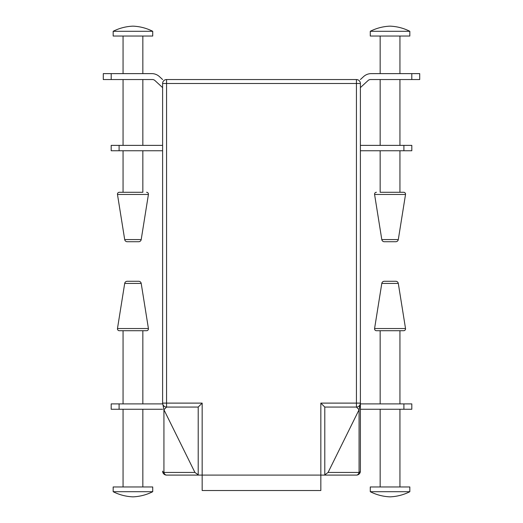 <?xml version="1.0" encoding="UTF-8"?>
<svg xmlns="http://www.w3.org/2000/svg" width="523" height="523" viewBox="0 0 523 523"><rect width="100%" height="100%" fill="white"/><g stroke="black" fill="none" stroke-linecap="round" stroke-linejoin="round"><path stroke-width="0.78" d="M198.21 475.093L198.21 407.064L202.166 403.109L162.614 403.109L163.928 409.725L166.569 407.064L166.569 83.503L356.431 83.503L356.431 79.548A3.955 3.955 0 0 1 360.386 83.503A3.955 3.955 0 0 0 356.431 79.548L166.569 79.548A3.955 3.955 0 0 0 162.614 83.503A3.955 3.955 0 0 1 166.569 79.548L166.569 83.503L162.614 83.503L162.614 403.109A3.955 3.955 0 0 0 166.569 407.064L198.21 407.064L202.166 403.109L202.166 475.093L320.834 475.093L320.834 490.522L202.166 490.522L202.166 475.093L166.569 475.093A3.955 2.798 -90 0 1 163.928 472.446A3.955 1.752 180 0 1 162.614 471.138A3.955 3.955 0 0 0 166.569 475.093M360.386 403.109L359.072 409.725L356.431 407.064L356.431 403.109L320.834 403.109L324.79 407.064L320.834 403.109L320.834 475.093L356.431 475.093L324.79 475.093L324.79 407.064L356.431 407.064A3.955 3.955 0 0 0 360.386 403.109L356.431 403.109L356.431 83.503L360.386 83.503L360.386 471.138A3.955 1.752 180 0 1 359.072 472.446L328.078 472.446L359.072 409.725L360.386 403.109L360.386 414.223M360.386 145.374L411.81 145.374L411.81 150.748L360.386 150.748M399.938 145.374L399.938 79.548M370.572 79.548A3.661 3.661 0 0 0 368.087 80.516A3.661 3.661 0 0 1 370.572 79.548L411.797 79.548L411.797 73.619L399.938 73.619L399.938 36.041M380.162 145.374L380.162 79.548M411.797 79.548L419.708 79.548L419.708 73.619L371.225 73.619L380.162 73.619L380.162 36.041M395.793 241.724L384.313 241.724L395.793 241.724A2.55 2.55 0 0 0 398.304 239.58L405.528 194.458A1.883 1.883 0 0 0 403.664 192.281L380.162 192.281L380.162 150.748M399.938 192.281L399.938 150.748M409.829 31.295L409.829 36.041L370.277 36.041L370.277 31.295A47.809 47.809 0 0 1 390.053 26.15A47.809 47.809 0 0 1 409.829 31.295L370.277 31.295M403.664 192.281L380.162 192.281M384.313 241.724A2.55 2.55 0 0 1 381.797 239.58L374.579 194.458A1.883 1.883 0 0 1 376.436 192.281M363.583 76.6L360.386 79.548L363.583 76.6A11.271 11.271 0 0 1 371.225 73.619M159.417 76.6L162.614 79.548L159.417 76.6A11.271 11.271 0 0 0 151.775 73.619L111.203 73.619L111.203 79.548L152.428 79.548A3.661 3.661 0 0 1 154.913 80.516L162.614 87.616M360.386 87.616L368.087 80.516M111.203 79.548L103.293 79.548L103.293 73.619L111.203 73.619M154.913 80.516A3.661 3.661 0 0 0 152.428 79.548M162.614 150.748L111.19 150.748L111.19 145.374L162.614 145.374M127.207 241.724L138.687 241.724L127.207 241.724A2.55 2.55 0 0 1 124.696 239.58L117.472 194.458A1.883 1.883 0 0 1 119.336 192.281L142.838 192.281L142.838 150.748M123.062 192.281L123.062 150.748M142.838 145.374L142.838 79.548M142.838 73.619L142.838 36.041M123.062 145.374L123.062 79.548M123.062 73.619L123.062 36.041M119.336 192.281L142.838 192.281M138.687 241.724A2.55 2.55 0 0 0 141.203 239.58L148.421 194.458A1.883 1.883 0 0 0 146.564 192.281M113.171 31.295L113.171 36.041L152.723 36.041L152.723 31.295A47.809 47.809 0 0 0 132.947 26.15A47.809 47.809 0 0 0 113.171 31.295L152.723 31.295M324.79 474.838L328.078 472.446M359.072 409.725L359.072 472.446A3.955 2.798 90 0 1 356.431 475.093A3.955 3.955 0 0 0 360.386 471.138M163.928 474.086L163.241 473.276M162.777 472.269L162.614 471.138M194.922 472.446L163.928 472.446L163.928 409.725L194.922 472.446L198.21 474.838M127.207 281.276A2.55 2.55 0 0 0 124.696 283.42L117.472 328.542A1.883 1.883 0 0 0 119.336 330.719L146.564 330.719A1.883 1.883 0 0 0 148.421 328.542L141.203 283.42A2.55 2.55 0 0 0 138.687 281.276L127.207 281.276L138.687 281.276M119.336 330.719L146.564 330.719M142.838 486.959L142.838 409.267M123.062 486.959L123.062 409.267M142.838 403.9L142.838 330.719M123.062 403.9L123.062 330.719M162.614 409.267L111.19 409.267L111.19 403.9L162.614 403.9M113.171 486.959L152.723 486.959L152.723 491.705L113.171 491.705L113.171 486.959M113.171 491.705A47.809 47.809 0 0 0 132.947 496.85A47.809 47.809 0 0 0 152.723 491.705M395.793 281.276L384.313 281.276A2.55 2.55 0 0 0 381.797 283.42L374.579 328.542A1.883 1.883 0 0 0 376.436 330.719L403.664 330.719A1.883 1.883 0 0 0 405.528 328.542L398.304 283.42A2.55 2.55 0 0 0 395.793 281.276L384.313 281.276M403.664 330.719L376.436 330.719M380.162 403.9L380.162 330.719M399.938 403.9L399.938 330.719M399.938 486.959L399.938 409.267M380.162 486.959L380.162 409.267M360.386 403.9L411.81 403.9L411.81 409.267L360.386 409.267M409.829 486.959L370.277 486.959L370.277 491.705L409.829 491.705L409.829 486.959M409.829 491.705A47.809 47.809 0 0 1 390.053 496.85A47.809 47.809 0 0 1 370.277 491.705M403.9 145.374L403.9 150.748M405.528 194.458L374.579 194.458M398.304 239.58L381.797 239.58M117.472 194.458L148.421 194.458M124.696 239.58L141.203 239.58M119.1 150.748L119.1 145.374M124.696 283.42L141.203 283.42M117.472 328.542L148.421 328.542M119.1 409.267L119.1 403.9M398.304 283.42L381.797 283.42M405.528 328.542L374.579 328.542M403.9 403.9L403.9 409.267"/></g></svg>
